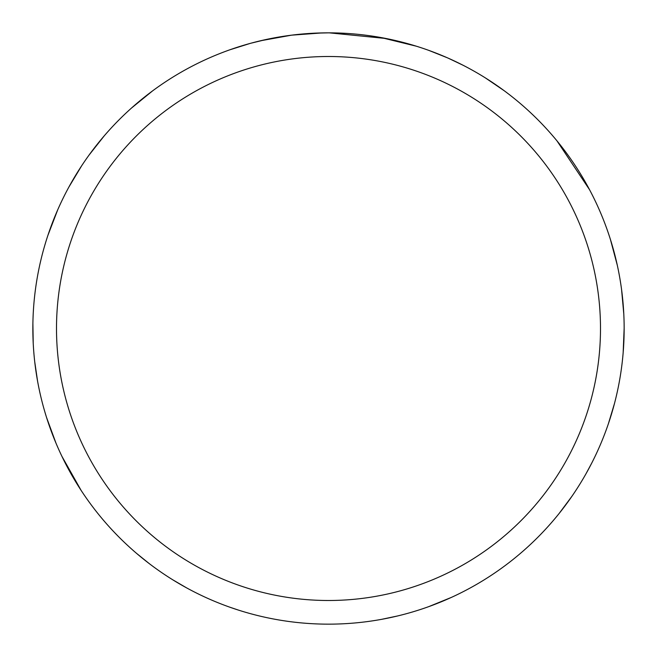 <?xml version="1.0" encoding="UTF-8"?>
<svg xmlns="http://www.w3.org/2000/svg" width="657" height="657" viewBox="0 0 657 657"><rect width="100%" height="100%" fill="white"/><g stroke="black" fill="none" stroke-linecap="round" stroke-linejoin="round"><path stroke-width="0.99" d="M328.5 56.502A271.998 271.998 0 0 1 600.498 328.5A271.998 271.998 0 0 1 328.5 600.498A271.998 271.998 0 0 1 56.502 328.5A271.998 271.998 0 0 1 328.5 56.502M315.015 33.162L328.508 32.85A295.65 295.65 0 0 1 624.15 328.5A295.65 295.65 0 0 1 328.5 624.15A295.65 295.65 0 0 1 32.85 328.5A295.65 295.65 0 0 1 328.5 32.85L345.204 33.326M381.019 37.556L416.357 46.204M386.012 38.5L329.338 32.85M335.867 32.94L338.503 33.022M350.961 33.704L355.002 34.041M322.012 32.924L291.552 35.166L260.492 40.775M307.419 33.606L309.472 33.466M250.958 43.198L266.824 39.354M284.621 36.127L287.158 35.757M324.985 32.875L327.662 32.85M428.84 50.4L447.203 57.726M324.427 624.125L321.61 624.068M37.548 380.978L34.755 361.974M68.903 187.015L81.714 165.695M131.433 108.101L152.588 90.88M229.843 49.801L250.071 43.444M186.613 587.875L172.676 579.753M117.849 535.948L114.302 532.285M56.001 443.188L46.581 417.565M33.211 343.168L32.891 323.384M47.879 235.444L57.685 209.903M89.097 155.019L104.241 135.843M608.39 423.732L607.47 426.393M397.584 615.962L381.487 619.362M485.277 77.838L504.264 90.765M610.394 239.37L617.342 265.42M624.15 328.278L623.164 352.62M238.59 610.148L229.86 607.208M149.262 563.616L136.599 553.399M81.098 490.368L61.972 456.443M505.562 91.734L507.804 93.434M591.826 462.914L586.077 473.623M451.302 597.435L428.668 606.666M448.386 58.251L463.251 65.339M556.914 140.787L589.559 189.733M621.579 289.589L623.797 314.03M614.492 403.455L608.357 423.831M571.894 496.331L559.091 513.528M46.097 416.004L45.276 413.31M158.033 86.938L160.349 85.328"/></g></svg>

